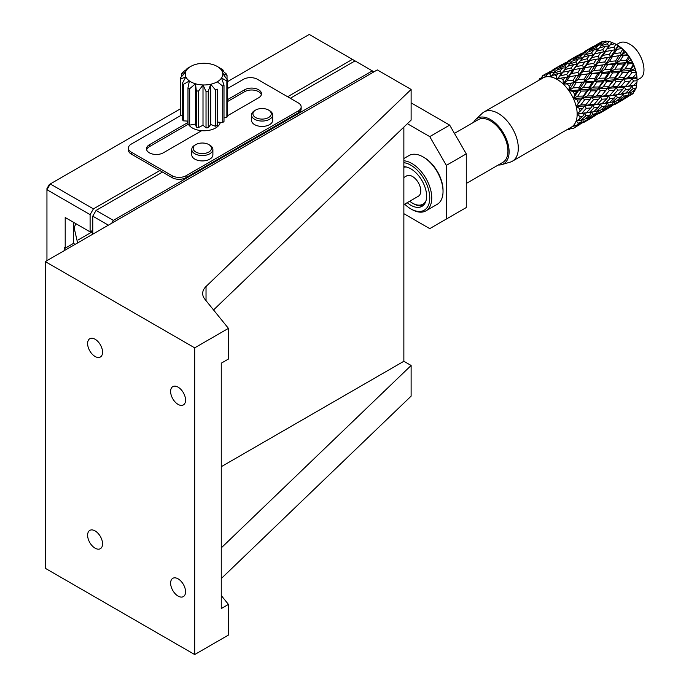 <?xml version="1.0" encoding="UTF-8"?>
<svg xmlns="http://www.w3.org/2000/svg" width="689" height="689" viewBox="0 0 689 689"><rect width="100%" height="100%" fill="white"/><g stroke="black" fill="none" stroke-linecap="round" stroke-linejoin="round"><path stroke-width="1.03" d="M343.096 89.656L144.061 204.573M114.52 221.625L113.349 220.385L372.318 70.872L372.801 72.509M290.31 98.277L355.05 60.899L373.972 71.828M227.258 88.674L243.493 79.304A9.861 5.693 0 0 1 257.436 79.304L298.277 102.885A9.861 5.693 180 0 1 301.162 106.907L301.162 108.819A9.861 5.693 180 0 1 298.277 112.85L186.056 177.641A9.861 5.693 180 0 1 172.112 177.641L162.483 172.078L96.081 210.412L113.349 220.385L111.687 223.262M108.371 225.174L92.765 216.165L92.765 234.182M186.056 177.641L186.056 175.721A9.861 5.693 180 0 1 172.112 175.721L172.112 177.641M186.056 175.721L298.277 110.929L298.277 112.85M301.162 106.907A9.861 5.693 180 0 1 298.277 110.929M92.765 216.165L96.081 210.412M180.794 115.502L131.28 144.096A9.861 5.693 0 0 0 128.387 148.118A9.861 5.693 0 0 0 131.28 152.14L172.112 175.721M162.483 172.078L131.28 154.06L131.28 152.14M201.662 130.677L163.319 152.812A9.861 5.693 180 0 1 152.57 154.052A9.861 5.693 180 0 1 146.481 148.79A9.861 5.693 180 0 1 149.375 144.768L187.718 122.625M227.258 99.793L244.655 89.751A9.861 5.693 180 0 1 255.404 88.519A9.861 5.693 180 0 1 261.493 93.773A9.861 5.693 180 0 1 258.599 97.804L227.258 115.898M272.655 114.96L272.655 120.325A10.568 6.098 180 0 1 266.135 125.958A10.568 6.098 180 0 1 254.62 124.64A10.568 6.098 180 0 1 251.528 120.325L251.528 114.96A10.568 6.098 180 0 1 254.62 110.645L255.61 110.068A9.155 5.288 180 0 1 268.564 110.068L269.563 110.645A10.568 6.098 180 0 1 272.655 114.96A10.568 6.098 180 0 1 266.135 120.592A10.568 6.098 180 0 1 254.62 119.266A10.568 6.098 180 0 1 251.528 114.96M212.892 149.461L212.892 154.827A10.568 6.098 180 0 1 206.373 160.459A10.568 6.098 180 0 1 194.858 159.142A10.568 6.098 180 0 1 191.766 154.827L191.766 149.461A10.568 6.098 180 0 1 194.858 145.146L195.848 144.569A9.155 5.288 180 0 1 208.801 144.569L209.8 145.146A10.568 6.098 180 0 1 212.892 149.461A10.568 6.098 180 0 1 206.373 155.094A10.568 6.098 180 0 1 194.858 153.776A10.568 6.098 180 0 1 191.766 149.461M227.258 101.714L244.655 91.671A9.861 5.693 180 0 1 254.62 90.268A9.861 5.693 180 0 1 261.346 94.737M146.628 149.746A9.861 5.693 180 0 1 149.375 146.679L188.063 124.339M128.387 148.118L128.387 150.038A9.861 5.693 0 0 0 131.28 154.06M269.563 110.645L268.564 110.068A9.155 5.288 180 0 1 268.564 117.543A9.155 5.288 180 0 1 255.61 117.543A9.155 5.288 180 0 1 255.61 110.068M209.8 145.146L208.801 144.569A9.155 5.288 180 0 1 208.801 152.045A9.155 5.288 180 0 1 195.857 152.045A9.155 5.288 180 0 1 195.848 144.569M45.285 261.596L194.694 347.85L228.429 328.377L204.874 299.215A23.478 13.556 180 0 1 202.678 293.488A23.478 13.556 180 0 1 206.028 286.503L411.118 89.441L377.296 69.908L45.285 261.596L45.285 568.296L194.694 654.55L228.429 635.069L228.429 604.399L221.255 595.511M221.255 578.579L411.118 396.141L411.118 365.471L403.857 361.277L403.857 127.086M194.694 347.85L194.694 654.55M95.091 339.229A10.568 6.098 -120 0 0 89.803 338.704A10.568 6.098 -120 0 0 89.803 350.899A10.568 6.098 -120 0 0 100.37 357.005A10.568 6.098 -120 0 0 101.989 348.539A10.568 6.098 -120 0 0 95.091 339.229M178.089 578.838A10.568 6.098 -120 0 0 172.81 578.312A10.568 6.098 -120 0 0 172.81 590.507A10.568 6.098 -120 0 0 183.369 596.605A10.568 6.098 -120 0 0 184.988 588.148A10.568 6.098 -120 0 0 178.089 578.838M178.089 387.149A10.568 6.098 -120 0 0 172.81 386.624A10.568 6.098 -120 0 0 172.81 398.828A10.568 6.098 -120 0 0 183.369 404.925A10.568 6.098 -120 0 0 184.988 396.459A10.568 6.098 -120 0 0 178.089 387.149M95.091 530.918A10.568 6.098 -120 0 0 89.803 530.392A10.568 6.098 -120 0 0 89.803 542.587A10.568 6.098 -120 0 0 100.37 548.685A10.568 6.098 -120 0 0 101.989 540.219A10.568 6.098 -120 0 0 95.091 530.918M213.547 309.947L411.118 120.11L411.118 89.441M221.255 547.901L411.118 365.471M228.429 328.377L228.429 359.047L221.255 363.189L221.255 608.542L228.429 604.399M221.255 466.703L403.857 361.277M633.2 93.316A30.523 17.621 -120 0 1 632.605 93.919L625.052 98.165L630.642 94.298L633.2 93.316L633.639 91.361M625.052 98.165L623.907 98.191M620.66 99.845L620.798 100.913L624.01 99.199L624.596 98.174M614.674 104.418L620.798 100.913M624.01 99.199L614.967 104.418M610.54 106.709L611.531 106.244M608.378 108.052L610.54 106.898M630.004 91.689L630.642 94.298M635.146 89.467L634.681 91.301L632.778 91.422M637.032 81.354A30.523 17.621 -120 0 0 637.024 80.768L636.998 78.201L573.92 82.732L582.007 82.689L584.496 81.638L586.511 82.43L592.462 82.163L594.779 80.828L596.82 82.008L602.548 81.862L604.709 80.225L606.725 81.767L612.202 81.664L614.235 79.735L616.181 81.586L621.383 81.466L623.33 79.244L625.147 81.362L630.065 81.173L631.951 78.649L633.604 80.992L629.178 85.892L633.604 85.479L637.024 81.939A30.523 17.621 -120 0 0 637.032 81.354L637.032 79.442A28.18 16.269 -120 0 0 617.111 44.931L615.449 43.975A30.523 17.621 -120 0 0 614.941 43.683L610.161 44.88L604.219 52.183L602.772 49.677L596.528 51.158L593.195 55.206L591.541 52.864L585.15 54.982L587.846 52.114L594.194 49.763L598.009 49.729L596.192 47.61L589.905 50.125L592.729 47.644L598.948 44.897L601.781 44.931M600.498 42.477L600.067 42.701M605.088 41.908L603.176 41.306A30.523 17.621 -120 0 0 602.358 41.521L597.897 43.863L594.314 46.921M607.483 41.547L605.657 41.039L604.606 42.623M614.846 43.708L609.265 41.443A30.523 17.621 -120 0 0 608.301 41.254L603.616 43.011L599.344 48.032M589.595 55.309L587.011 58.78L580.551 60.529L583.17 57.265L589.595 55.309L593.195 55.206L598.939 48.161L605.373 46.197L608.964 46.103L611.91 42.666M636.998 78.201L636.128 73.689A30.523 17.621 -120 0 0 635.809 72.397L635.637 70.33L633.88 65.343L633.2 64.973A30.523 17.621 -120 0 0 632.605 63.681L632.45 62.234L629.72 57.506L628.54 56.644A30.523 17.621 -120 0 0 627.722 55.482L627.739 54.707L624.303 50.693L622.598 49.505A30.523 17.621 -120 0 0 621.633 48.592L615.957 44.277A30.523 17.621 -120 0 0 615.449 43.975M622.598 49.505L620.591 52.812L614.261 53.578L616.905 49.298L620.221 48.79M635.241 74.817L633.148 77.435L628.118 77.581L631.951 72.483L635.809 72.397M625.457 93.273L631.951 92.085L635.809 88.907A30.523 17.621 -120 0 0 636.128 87.977L636.955 82.008M636.395 85.074L624.312 86.978L625.758 86.142L621.022 86.392L625.147 81.362M624.148 98.94L627.3 97.14M549.607 71.828L546.463 73.654M565.376 62.725L562.233 64.551M561.94 64.542L552.897 69.761L561.94 64.542L563.12 64.551M559.709 67.117L558.857 66.463M556.634 68.039L553.732 70.356L547.591 73.258L556.634 68.039L558.65 68.073M581.146 53.613L578.002 55.439M577.709 55.439L568.666 60.658L577.709 55.439L578.898 55.447M575.479 58.014L574.626 57.359M572.395 58.935L569.502 61.243L563.361 64.155L572.395 58.935L574.411 58.97M571.448 63.095L569.502 61.243M563.361 64.155L562.767 65.136M567.4 63.112L564.653 65.817L558.366 68.332L561.199 65.851L567.4 63.112L570.234 63.147M562.646 67.978L560.002 71.07L553.611 73.198L556.307 70.321L562.646 67.978L566.479 67.935L564.653 65.817M558.366 68.332L557.298 69.942M596.915 44.509L593.78 46.335M593.487 46.327L584.444 51.554L593.487 46.327L594.667 46.335M591.248 48.91L590.395 48.256M588.173 49.832L585.271 52.14L579.13 55.051L588.173 49.832L590.189 49.866M587.217 53.992L585.271 52.14M579.13 55.051L578.545 56.024M583.17 54.009L580.422 56.713L574.135 59.228L576.969 56.748L583.17 54.009L586.003 54.043M578.415 58.875L575.771 61.967L569.372 64.094L572.077 61.218L578.415 58.875L582.248 58.832L580.422 56.713M574.135 59.228L573.067 60.839M573.825 64.413L571.241 67.884L564.782 69.632L567.4 66.368L573.825 64.413L577.425 64.31L575.771 61.967M569.372 64.094L567.805 66.247M558.056 73.516L556.419 75.687A30.523 17.621 -120 0 0 553.99 74.731L558.056 73.516L561.656 73.413L564.971 69.391L561.656 73.413L562.853 72.199L572.688 70.39L571.241 67.884M569.321 70.605L566.737 74.438L560.278 75.824L562.853 72.199M603.176 41.306L601.041 43.037L594.9 45.948M602.987 44.888L601.041 43.037M598.948 44.897L596.192 47.61M589.905 50.125L588.837 51.727M594.194 49.763L591.541 52.864M585.15 54.982L583.574 57.135M585.082 61.502L582.515 65.334L576.047 66.721L572.688 70.39L580.758 60.27L577.425 64.31L578.631 63.087L588.458 61.287L587.011 58.78M576.047 66.721L578.631 63.087M580.577 68.314L577.968 72.466L571.534 73.534L567.943 77.039L572.688 70.39L574.126 69.555L583.712 67.935L582.515 65.334M571.534 73.534L574.126 69.555M564.808 77.418L563.154 80.019A30.523 17.621 -120 0 0 560.734 78.176L578.889 75.11L577.968 72.466M587.002 74.429L584.169 79.123L577.959 79.648L573.92 82.732L583.712 67.935L593.195 55.206L594.392 53.983L600.86 52.398L598.276 56.231L591.817 57.618L588.458 61.287L589.896 60.451L596.347 59.202L593.737 63.362L587.304 64.43L583.712 67.935L591.756 66.575L589.061 71.019L582.713 71.794L578.889 75.11L589.689 73.628L572.912 76.109M575.987 75.678L573.282 80.122L566.944 80.897L569.596 76.608M609.265 41.443L607.31 43.76L600.92 45.879M612.056 42.365L608.964 46.103L607.31 43.76M605.373 46.197L602.772 49.677M600.86 52.398L615.251 49.729L614.045 47.128L607.586 48.514M591.817 57.618L594.392 53.983M596.347 59.202L599.482 58.832L598.276 56.231M587.304 64.43L589.896 60.451M591.756 66.575L594.659 66.006L593.737 63.362M612.125 50.099L609.498 54.259L603.082 55.318L599.482 58.832L607.526 57.463L604.83 61.915L598.491 62.69L594.659 66.006L605.459 64.525L588.725 66.997M582.713 71.794L585.366 67.505M602.772 65.326L599.947 70.011L593.729 70.545L589.689 73.628L597.776 73.585L600.265 72.534L589.689 73.628L589.061 71.019M577.959 79.648L580.715 75.084M597.776 73.585L594.779 78.468L588.733 78.804L584.496 81.638L584.169 79.123M582.007 82.689L579.001 87.581L572.964 87.908L575.858 83.128M615.957 44.277L614.045 47.128M603.082 55.318L605.665 51.348M607.526 57.463L610.428 56.903L609.498 54.259M614.261 53.578L610.428 56.903L621.228 55.421L604.468 57.893M598.491 62.69L601.135 58.401M618.541 56.214L615.708 60.908L609.507 61.433L605.459 64.525L613.546 64.482L616.026 63.431L605.459 64.525L604.83 61.915M593.729 70.545L596.485 65.98M613.546 64.482L610.54 69.365L604.503 69.701L600.265 72.534L602.281 73.327L608.232 73.06L610.54 71.725L600.265 72.534L599.947 70.011M588.733 78.804L591.636 74.024M608.232 73.06L605.028 78.081L599.189 78.279L594.779 80.828L594.779 78.468M592.462 82.163L589.259 87.184L583.419 87.382L586.511 82.43M583.419 87.382L579.001 89.94L581.042 91.12L586.778 90.957L588.94 89.337L579.001 89.94L599.482 58.832L610.161 44.88M602.548 81.862L599.103 86.952L593.505 87.081L588.94 89.337L590.955 90.87L596.433 90.767L598.474 88.838L588.94 89.337L589.259 87.184M586.778 90.957L583.325 96.064L577.735 96.184L581.042 91.12M627.739 54.707L621.228 55.421L620.591 52.812M609.507 61.433L612.254 56.877M628.54 56.644L626.31 60.262L620.272 60.598L616.026 63.431L618.05 64.223L624.01 63.956L626.31 62.621L616.026 63.431L615.708 60.908M604.503 69.701L607.405 64.921M624.01 63.956L620.798 68.978L614.967 69.176L610.54 71.725L612.59 72.905L618.317 72.75L620.47 71.122L610.54 71.725L610.54 69.365M599.189 78.279L602.281 73.327M618.317 72.75L614.872 77.848L609.283 77.969L604.709 80.225L605.028 78.081M593.505 87.081L596.82 82.008M618.834 46.232L615.251 49.729L616.905 49.298M612.202 81.664L608.49 86.78L603.159 86.883L598.474 88.838L600.412 90.69L605.614 90.578L607.56 88.347L598.474 88.838L599.103 86.952M596.433 90.767L592.721 95.883L587.39 95.986L590.955 90.87M605.614 90.578L601.618 95.642L596.571 95.797L591.791 97.45L593.608 99.569L598.517 99.388L600.412 96.856L582.696 97.941L584.642 99.793L589.844 99.681L592.721 95.883M587.39 95.986L582.696 97.941L583.325 96.064M589.844 99.681L585.839 104.754L580.801 104.9L584.642 99.793M620.272 60.598L623.175 55.818L627.722 55.482M632.45 62.234L626.31 62.621L626.31 60.262M614.967 69.176L618.05 64.223M633.2 64.973L630.642 68.745L625.052 68.866L620.47 71.122L622.494 72.664L627.98 72.552L630.004 70.631L620.47 71.122L620.798 68.978M609.283 77.969L612.59 72.905M627.98 72.552L624.251 77.676L618.937 77.771L614.235 79.735L614.872 77.848M603.159 86.883L606.725 81.767M625.25 52.347L621.228 55.421L623.175 55.818M621.383 81.466L617.378 86.538L612.349 86.685L607.56 88.347L609.386 90.466L614.287 90.285L616.181 87.753L607.56 88.347L608.49 86.78M596.571 95.797L600.412 90.69M614.287 90.285L609.989 95.246L605.252 95.504L600.412 96.856L602.065 99.199L606.673 98.889L608.542 96.081L600.412 96.856L601.618 95.642M598.517 99.388L594.219 104.349L589.483 104.607L593.608 99.569M606.673 98.889L602.065 103.686L592.773 105.184L594.219 107.691L598.517 107.183L600.412 104.117L584.642 105.968L586.296 108.311L590.904 107.992L592.773 105.184L594.219 104.349M589.483 104.607L584.642 105.968L585.839 104.754M590.904 107.992L586.296 112.789L581.861 113.211L586.296 108.311M625.052 68.866L628.359 63.801L632.605 63.681M635.637 70.33L630.004 70.631L630.642 68.745M618.937 77.771L622.494 72.664M628.118 77.581L623.33 79.244L624.251 77.676M612.349 86.685L616.181 81.586M630.711 60.081L626.31 62.621L628.359 63.801M621.022 86.392L616.181 87.753L617.835 90.095L622.443 89.777L624.312 86.978L616.181 87.753L617.378 86.538M605.252 95.504L609.386 90.466M622.443 89.777L617.835 94.582L608.542 96.081L609.989 98.587L614.287 98.079L616.181 95.013L608.542 96.081L609.989 95.246M597.63 104.108L602.065 99.199M614.287 98.079L609.386 102.661L602.065 103.686M598.517 107.183L593.608 111.764L589.483 112.402L594.219 107.691M582.756 116.286L579.664 119.197A30.523 17.621 -120 0 0 580.052 116.622L582.756 116.286L584.642 113.229L589.483 112.402L584.642 113.229L585.839 115.83L589.844 115.08L591.791 111.782L592.721 114.426L596.433 113.392L597.828 110.929M589.844 115.08L584.642 119.395L580.801 120.299L585.839 115.83M636.765 77.297L631.951 78.649L633.148 77.435M630.065 81.173L625.758 86.142M634.681 68.676L630.004 70.631L631.951 72.483M613.399 94.996L617.835 90.095M633.604 85.479L631.951 85.91L630.065 88.976L625.147 93.558L617.835 94.582M601.618 106.717L605.614 105.977L600.412 110.292L596.571 111.196L601.618 106.717L600.412 104.117L605.252 103.298L609.989 98.587M605.614 105.977L607.56 102.678L608.49 105.322L612.202 104.289L606.725 108.294L603.159 109.508L608.49 105.322M596.571 111.196L593.918 111.489M596.433 113.392L590.955 117.397L587.39 118.611L592.721 114.426M587.39 118.611L585.469 118.732M582.696 119.008L583.325 121.617L586.778 120.256L587.76 118.499M586.778 120.256L577.735 125.476L583.325 121.617M633.604 80.992L637.024 80.768M629.178 85.892L624.312 86.978L625.758 89.484L630.065 88.976M617.008 100.525L618.937 100.405L624.251 96.219L623.33 93.575L621.383 96.873L616.181 101.188L612.349 102.093L617.378 97.614L616.181 95.013L621.022 94.195L625.758 89.484M617.378 97.614L621.383 96.873M612.349 102.093L609.696 102.377M613.589 101.817L612.202 104.289M603.159 109.508L601.239 109.629M603.53 109.396L602.548 111.153L593.505 116.372L599.103 112.505L602.548 111.153M598.474 109.895L599.103 112.505M593.505 116.372L592.368 116.398M593.048 116.381L592.462 117.414L589.259 119.119L589.121 118.052M583.127 122.625L589.259 119.119M579.001 124.916L579.992 124.451M576.839 126.259L579.001 125.105M628.118 92.989L633.148 88.511L631.951 85.91L636.731 85.1M624.251 96.219L627.98 95.185L622.494 99.19L618.937 100.405M608.137 107.295L609.283 107.269L614.872 103.402L614.235 100.792M614.872 103.402L618.317 102.05L609.283 107.269M598.896 113.521L605.028 110.016L604.89 108.948M605.028 110.016L608.232 108.311L608.818 107.277M599.189 113.53L608.232 108.311M592.609 117.156L594.779 115.812M594.779 116.002L595.761 115.347M633.148 88.511L636.128 87.977M637.032 80.113L639.745 78.546C649.004 74.291 641.898 50.435 629.496 44.044C625.509 41.814 622.089 41.478 619.239 43.028L616.526 44.596M571.233 83.533L569.45 86.487A30.523 17.621 -120 0 0 567.262 83.937L573.92 82.732L573.282 80.122M473.61 122.323A26.294 15.184 60 0 1 475.686 119.516A26.294 15.184 60 0 1 490.516 119.559A26.294 15.184 60 0 1 508.137 144.371A26.294 15.184 60 0 1 501.73 164.628L510.334 162.079A28.413 16.407 -120 0 0 512.418 161.183L571.284 127.198A28.413 16.407 -120 0 0 573.291 125.656A28.413 16.407 -120 0 0 573.377 125.57A28.413 16.407 -120 0 0 576.168 120.859A28.413 16.407 -120 0 0 576.211 120.73A28.413 16.407 -120 0 0 577.167 114.271A28.413 16.407 -120 0 0 577.167 114.116A28.413 16.407 -120 0 0 576.211 106.545A28.413 16.407 -120 0 0 576.168 106.364A28.413 16.407 -120 0 0 573.377 98.432A28.413 16.407 -120 0 0 573.291 98.251A28.413 16.407 -120 0 0 568.942 90.724A28.413 16.407 -120 0 0 568.83 90.569L573.92 82.732L563.352 84.179A28.413 16.407 -120 0 0 563.223 84.049L567.262 83.937M566.944 80.897L563.438 83.937M512.418 161.183A28.413 16.407 -120 0 0 516.776 138.42A28.413 16.407 -120 0 0 498.216 113.384A28.413 16.407 -120 0 0 484.014 111.971A28.413 16.407 -120 0 0 482.197 113.332L475.686 119.516M563.154 80.019L563.223 84.049A28.413 16.407 -120 0 0 557.151 79.433A28.413 16.407 -120 0 0 557.082 79.399A28.413 16.407 -120 0 0 557.013 79.356A28.413 16.407 -120 0 0 550.942 76.961A28.413 16.407 -120 0 0 550.804 76.935A28.413 16.407 -120 0 0 545.326 76.996A28.413 16.407 -120 0 0 545.214 77.022A28.413 16.407 -120 0 0 542.872 77.986L484.014 111.971M569.45 86.487L568.83 90.569A28.413 16.407 -120 0 0 563.352 84.179M544.207 74.834A30.523 17.621 -120 0 0 543.311 75.299L546.17 73.645L544.207 74.834L545.326 76.996L547.695 73.921L551.639 72.216L549.882 73.904L550.804 76.935L553.99 74.731M556.419 75.687L557.013 79.356L560.734 78.176M568.83 90.569L572.947 91.43L576.693 91.267L573.291 98.251L577.218 99.939L580.663 99.871L576.168 106.364L579.664 108.612L582.756 108.492L577.167 114.116L580.052 116.622M579.664 119.197L576.168 120.859L578.329 123.176L580.663 122.496L577.218 125.053L573.291 125.656L574.678 127.62L577.279 125.484M574.678 94.436A30.523 17.621 -120 0 0 572.947 91.43M578.329 103.1A30.523 17.621 -120 0 0 577.218 99.939M580.052 111.635A30.523 17.621 -120 0 0 579.664 108.612M577.218 125.053A30.523 17.621 -120 0 0 578.329 123.176M574.678 127.62A30.523 17.621 -120 0 1 573.834 128.163A30.523 17.621 -120 0 1 572.947 128.628L568.942 128.163M568.83 128.197L569.45 129.541L571.233 127.947M569.45 129.541A30.523 17.621 -120 0 1 567.262 129.558L567.219 129.549M542.2 77.659L539.935 78.408L540.787 79.614M539.935 78.408A30.523 17.621 -120 0 0 538.815 80.294L538.807 80.337M543.311 75.299A30.523 17.621 -120 0 0 542.467 75.842L540.865 79.536M549.882 73.904A30.523 17.621 -120 0 0 547.695 73.921M501.73 164.628A26.294 15.184 60 0 1 498.268 165.015M466.272 183.481L502.841 162.371A24.649 14.228 -120 0 0 506.613 142.623A24.649 14.228 -120 0 0 490.516 120.902A24.649 14.228 -120 0 0 478.192 119.679L454.447 133.382M411.118 102.859L449.676 125.114L466.272 153.871L466.272 207.544L446.351 219.042L446.351 165.369L429.755 136.62L407.38 123.701M159.831 170.545L93.428 208.879L90.104 214.632L46.947 189.716L50.263 183.963L49.298 184.523L46.947 188.588L46.947 260.64M355.05 60.899L309.232 34.45L227.258 81.776M180.509 108.767L50.263 183.963L93.428 208.879M90.104 214.632L90.104 231.883L65.205 217.509L65.205 248.178L64.215 247.601L64.215 250.667M352.398 59.366L287.649 96.744M90.104 231.883L92.765 230.35M92.765 231.504L78.012 240.022M74.67 244.629L73.508 242.623L73.508 222.297M65.205 248.178L73.844 243.191M449.676 125.114L429.755 136.62M403.857 213.676L429.755 228.627L446.351 219.042M187.554 121.092L187.554 121.281A16.433 9.491 0 0 0 187.976 123.417M188.605 124.623A16.433 9.491 0 0 0 206.028 130.695A16.433 9.491 0 0 0 220.325 122.323M403.857 158.53L409.025 155.542A28.171 16.269 60 0 1 423.115 156.937L424.105 157.514A26.759 15.451 60 0 1 443.036 190.293L443.036 191.439A28.171 16.269 60 0 1 437.196 204.34L425.914 210.851A28.171 16.269 60 0 1 411.824 209.456L410.825 208.888A26.759 15.451 60 0 1 404.667 204.142M466.272 153.871L446.351 165.369M77.616 242.933L74.274 228.421A16.433 9.491 60 0 1 76.143 223.822M423.115 156.937L423.115 156.937A28.171 16.269 60 0 1 443.036 191.439M210.713 124.502L215.364 126.233A23.478 13.556 0 0 0 217.268 125.562L217.268 89.139A23.478 13.556 180 0 1 215.364 89.82L210.713 84.247L208.242 91.292L208.242 127.715L210.713 124.502L210.713 84.247A18.784 10.843 180 0 1 203.005 84.954L198.484 91.137L198.484 127.56L203.005 125.209L203.005 84.954A18.784 10.843 180 0 1 195.461 83.791L189.682 88.709L189.682 125.131L195.461 124.046L195.461 83.791A18.784 10.843 180 0 1 189.389 80.949L183.343 84.42L183.343 120.842L187.976 121.118M203.005 125.209L206.028 127.887A23.478 13.556 0 0 0 208.242 127.715M195.461 124.046L196.339 127.198A23.478 13.556 0 0 0 198.484 127.56M189.682 88.709A23.478 13.556 180 0 1 187.976 87.873L187.976 124.296A23.478 13.556 0 0 0 189.682 125.131M183.343 84.42A23.478 13.556 180 0 1 182.378 83.257L182.378 119.679A23.478 13.556 0 0 0 183.343 120.842M182.378 116.028L180.578 115.433A23.478 13.556 0 0 1 180.509 114.383A23.478 13.556 0 0 1 180.518 114.141M223.994 117.879L226.862 117.431A23.478 13.556 0 0 0 227.258 116.165L227.258 79.743A23.478 13.556 180 0 1 226.862 81.009L221.522 78.012L223.994 85.057L223.994 121.471A23.478 13.556 0 0 1 222.736 122.539L217.268 122.048L217.268 89.139M215.364 126.233L215.364 89.82M223.219 71.26L223.219 70.192L220.721 69.201A18.784 10.843 180 0 1 222.745 73.559A18.784 10.843 180 0 1 221.522 78.012A18.784 10.843 180 0 1 217.268 81.793A18.784 10.843 180 0 1 210.713 84.247M223.994 85.057A23.478 13.556 180 0 1 222.736 86.116L217.268 81.793M222.736 122.539L222.736 86.116M227.034 79.416L227.034 75.377L222.745 73.559L227.258 79.743M182.378 83.257L185.849 76.935L180.578 79.011A23.478 13.556 180 0 1 180.509 77.96A23.478 13.556 180 0 1 180.518 77.719L185.436 72.431L181.862 73.422A23.478 13.556 180 0 1 182.714 72.233L188.235 68.22A18.784 10.843 180 0 1 190.707 66.463A18.784 10.843 180 0 1 193.755 65.033A18.784 10.843 180 0 1 201.05 63.414A18.784 10.843 180 0 1 208.845 63.655A18.784 10.843 180 0 1 215.803 65.705A18.784 10.843 180 0 1 217.268 66.463A18.784 10.843 180 0 1 220.721 69.201L226.5 74.119A23.478 13.556 180 0 1 227.034 75.377M217.268 66.463L221.849 69.167A23.478 13.556 180 0 1 223.219 70.192M226.862 117.431L226.862 81.009M181.862 73.422L181.862 76.238M187.976 87.873L189.389 80.949A18.784 10.843 180 0 1 185.849 76.935A18.784 10.843 180 0 1 185.436 72.431A18.784 10.843 180 0 1 188.235 68.22L186.969 69.107M186.969 68.624A23.478 13.556 180 0 1 187.382 68.375L190.707 66.463M180.578 79.011L180.578 115.433M196.339 127.198L196.339 90.776L195.461 83.791M198.484 91.137A23.478 13.556 180 0 1 196.339 90.776M208.242 91.292A23.478 13.556 180 0 1 206.028 91.465L203.005 84.954M206.028 127.887L206.028 91.465M403.857 160.778A28.171 16.269 60 0 1 411.824 163.457A28.171 16.269 60 0 1 430.229 188.278A28.171 16.269 60 0 1 425.914 210.851M403.857 162.69A26.759 15.451 60 0 1 410.825 165.179A26.759 15.451 60 0 1 429.755 197.958A26.759 15.451 60 0 1 410.825 208.888M407.216 202.669A22.306 12.876 -120 0 0 421.978 206.347A22.306 12.876 -120 0 0 425.397 188.476A22.306 12.876 -120 0 0 410.825 168.822A22.306 12.876 -120 0 0 403.857 166.669M425.991 200.792A20.894 12.066 60 0 1 412.487 203.134L413.486 203.711A22.306 12.876 -120 0 0 423.227 205.443M412.487 203.134A20.894 12.066 60 0 1 409.714 201.231M403.857 167.246A20.894 12.066 60 0 1 406.493 167.022M403.857 204.616L418.361 196.236A11.739 6.778 -120 0 0 420.152 186.831A11.739 6.778 -120 0 0 412.487 176.487A11.739 6.778 -120 0 0 406.622 175.91L403.857 177.504M185.436 77.073L185.436 72.431M563.223 84.049L567.943 77.039L566.737 74.438M560.278 75.824L557.194 79.192M557.013 79.356L561.656 73.413L560.002 71.07M553.611 73.198L550.95 76.729M551.639 72.216L554.464 72.25M555.678 72.207L553.732 70.356M547.591 73.258L545.318 76.798M546.17 73.645L547.359 73.654M577.735 125.476L573.541 125.682M580.801 120.299L576.417 120.833M580.663 122.496L582.05 120.032M577.167 114.271L586.296 112.789M581.861 113.211L577.408 114.193M582.756 108.492L584.642 105.968L576.211 106.545M580.801 104.9L576.417 106.407M618.317 102.05L619.299 100.293M580.663 99.871L582.696 97.941L573.377 98.432M577.735 96.184L573.541 98.251M627.98 95.185L629.367 92.714M576.693 91.267L579.001 89.94L579.001 87.581M573.291 98.251L579.001 89.94L568.942 90.724M572.964 87.908L569.071 90.509M633.88 65.343L619.489 83.912M629.72 57.506L614.235 79.735L603.728 92.989M624.303 50.693L604.709 80.225L587.932 102.127M618.162 45.586L588.94 89.337L576.168 106.364M244.655 91.671L244.655 89.751M149.375 144.768L149.375 146.679M206.028 286.503L206.028 300.645M583.419 122.633L592.462 117.414M573.834 128.163L576.693 126.518M180.509 77.96L180.509 114.383"/></g></svg>
